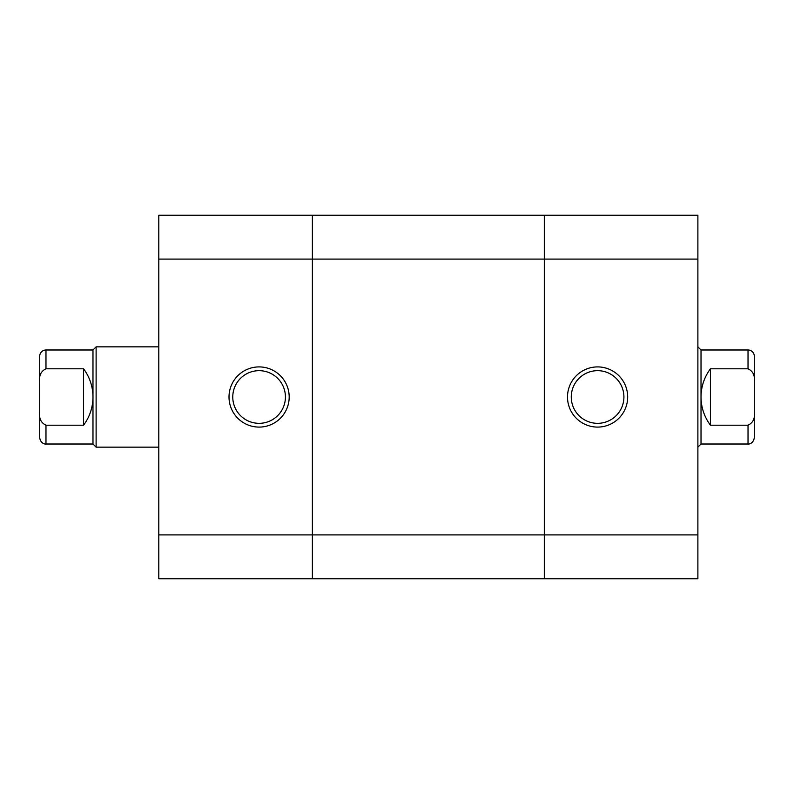 <?xml version="1.0" encoding="UTF-8"?>
<svg xmlns="http://www.w3.org/2000/svg" width="794" height="794" viewBox="0 0 794 794"><rect width="100%" height="100%" fill="white"/><g stroke="black" fill="none" stroke-linecap="round" stroke-linejoin="round"><path stroke-width="1.19" d="M92.977 444.015L45.973 444.015L45.973 425.207C41.09 422.865 38.995 418.686 39.7 412.672L39.7 356.258A6.273 6.273 0 0 1 45.973 349.985L45.973 368.793L83.578 368.793L83.578 425.207C89.752 416.82 92.888 407.411 92.977 397L92.977 444.015L96.114 447.151L96.114 346.849L158.8 346.849M158.8 447.151L96.114 447.151M83.578 368.793C89.752 377.18 92.888 386.589 92.977 397L92.977 349.985L96.114 346.849M39.7 367.85L39.7 426.15L39.7 367.85M754.3 356.258L754.3 381.328C755.005 375.324 752.911 371.145 748.027 368.793L748.027 349.985A6.273 6.273 0 0 1 754.3 356.258M701.023 444.015L748.027 444.015L748.027 425.207L710.422 425.207C704.248 416.82 701.112 407.411 701.023 397L701.023 444.015L697.886 447.151M748.027 368.793L710.422 368.793C704.248 377.18 701.112 386.589 701.023 397L701.023 349.985L697.886 346.849M754.3 426.15L754.3 367.85L754.3 426.15M754.3 381.328L754.3 437.742C753.337 444.074 748.067 444.293 748.027 444.015M748.027 425.207C752.911 422.865 755.005 418.686 754.3 412.672M710.422 368.793L710.422 425.207M39.7 412.672L39.7 437.742C40.663 444.074 45.933 444.293 45.973 444.015M45.973 425.207L83.578 425.207M39.7 381.328C38.995 375.324 41.09 371.145 45.973 368.793M259.092 427.093A30.093 30.093 0 0 1 229.009 397A30.093 30.093 0 0 1 259.092 366.907A30.093 30.093 0 0 1 289.185 397A30.093 30.093 0 0 1 259.092 427.093M259.092 370.669A26.331 26.331 0 0 0 232.771 397A26.331 26.331 0 0 0 259.092 423.331A26.331 26.331 0 0 0 285.423 397A26.331 26.331 0 0 0 259.092 370.669M158.8 259.092L158.8 215.214L312.379 215.214L312.379 534.908L312.379 259.092L158.8 259.092L158.8 534.908L312.379 534.908L312.379 578.786L158.8 578.786L158.8 534.908M697.886 259.092L697.886 215.214L544.307 215.214L544.307 259.092L312.379 259.092L312.379 215.214L544.307 215.214L544.307 534.908L312.379 534.908L312.379 578.786L544.307 578.786L544.307 534.908L544.307 578.786L697.886 578.786L697.886 259.092L544.307 259.092L544.307 534.908L697.886 534.908M597.594 366.907A30.093 30.093 0 0 1 627.677 397A30.093 30.093 0 0 1 597.594 427.093A30.093 30.093 0 0 1 567.502 397A30.093 30.093 0 0 1 597.594 366.907M597.594 423.331A26.331 26.331 0 0 0 623.915 397A26.331 26.331 0 0 0 597.594 370.669A26.331 26.331 0 0 0 571.263 397A26.331 26.331 0 0 0 597.594 423.331M701.023 349.985L748.027 349.985M92.977 349.985L45.973 349.985"/></g></svg>
